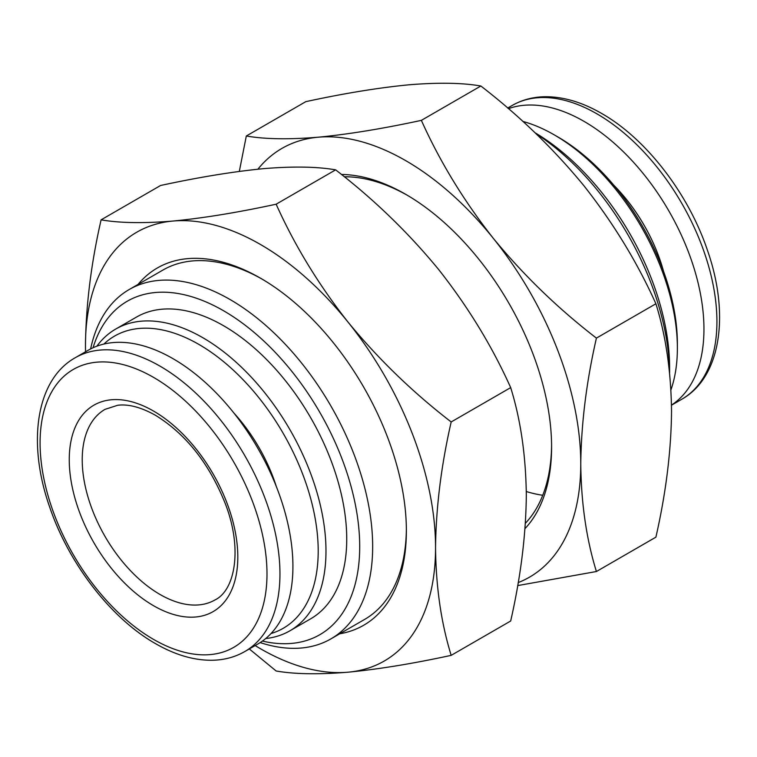 <?xml version="1.0" encoding="UTF-8"?>
<svg xmlns="http://www.w3.org/2000/svg" width="757" height="757" viewBox="0 0 757 757"><rect width="100%" height="100%" fill="white"/><g stroke="black" fill="none" stroke-linecap="round" stroke-linejoin="round"><path stroke-width="1.14" d="M522.841 121.413A174.205 100.577 60 0 1 554.19 134.831A174.205 100.577 60 0 1 554.2 134.831A174.205 100.577 60 0 1 677.373 348.182A174.205 100.577 60 0 1 670.948 389.827M558.079 137.074L554.2 134.831L558.089 137.074A168.697 97.398 -120 0 0 558.079 137.074A168.697 97.398 -120 0 1 677.373 343.687L677.373 348.182M508.43 108.677A169.615 97.927 60 0 1 584.016 121.357A169.615 97.927 60 0 1 694.074 268.357A169.615 97.927 60 0 1 671.487 405.099M262.424 641.065A192.543 111.165 -120 0 0 358.279 523.059A192.543 111.165 -120 0 0 223.552 310.748A192.543 111.165 -120 0 0 93.073 347.737M90.632 348.92A201.712 116.455 60 0 1 129.182 289.534A201.712 116.455 60 0 1 230.033 299.517A201.712 116.455 60 0 1 361.808 477.27A201.712 116.455 60 0 1 330.885 638.899A201.712 116.455 60 0 1 260.171 642.589M535.852 133.544A201.712 116.455 60 0 1 669.576 372.548M271.015 633.543A168.697 97.398 -120 0 0 311.979 503.547A168.697 97.398 -120 0 0 198.921 344.435A168.697 97.398 -120 0 0 103.879 344.066M96.887 346.167A174.205 100.577 60 0 1 115.707 329.068A174.205 100.577 60 0 1 202.81 337.698A174.205 100.577 60 0 1 316.606 491.208A174.205 100.577 60 0 1 289.903 630.799A174.205 100.577 60 0 1 265.688 638.548M115.707 329.068L136.449 317.098A174.205 100.577 60 0 1 223.552 325.718A174.205 100.577 60 0 1 337.357 479.228A174.205 100.577 60 0 1 310.654 618.819L289.903 630.799M172.984 358.657A169.615 97.927 60 0 1 283.79 508.127A169.615 97.927 60 0 1 257.796 644.046L244.823 651.531A169.615 97.927 60 0 0 270.826 515.612A169.615 97.927 60 0 0 160.02 366.142A169.615 97.927 60 0 0 75.208 357.749L88.172 350.264A169.615 97.927 60 0 1 172.984 358.657M233.866 412.981A120.108 69.341 60 0 1 276.324 486.514M613.87 185.276A120.108 69.341 60 0 1 663.529 271.28M669.595 372.718L669.595 367.647A192.543 111.165 -120 0 0 535.038 132.768M341.435 174.47A206.292 119.104 60 0 1 405.733 194.341L405.733 194.341A206.292 119.104 60 0 1 551.598 446.999A206.292 119.104 60 0 1 525.008 528.604M407.361 195.297A201.712 116.455 -120 0 0 344.312 176.778M257.891 169.208A247.548 142.922 60 0 1 318.205 137.206A247.548 142.922 60 0 1 405.733 160.654A247.548 142.922 60 0 1 493.252 238.266C463.833 200.898 439.864 161.601 421.365 120.363C382.777 128.69 348.39 134.311 318.205 137.206C288.786 139.629 264.827 139.222 246.318 135.995L239.316 171.404M246.318 135.995L305.819 101.646C344.407 93.31 378.793 87.698 408.969 84.803C438.388 82.381 462.357 82.778 480.856 86.005L421.365 120.363M480.856 86.005C519.453 115.774 553.831 149.063 584.016 185.862C613.435 223.23 637.403 262.528 655.903 303.765L596.412 338.114C557.814 308.345 523.428 275.065 493.252 238.266A247.548 142.922 60 0 1 580.77 463.842C581.234 423.57 586.438 381.67 596.412 338.114M655.903 303.765C665.867 335.805 671.081 371.696 671.535 411.439C671.147 451.181 665.933 493.091 655.903 537.158L596.412 571.516C586.372 539.031 581.168 503.14 580.77 463.842A247.548 142.922 60 0 1 518.195 582.597M517.674 585.596L596.412 571.516M542.741 495.286A201.712 116.455 60 0 1 526.295 491.539M525.386 523.276A201.712 116.455 -120 0 0 551.588 445.107M138.029 284.424A206.292 119.104 60 0 1 260.503 278.188L260.503 278.188A206.292 119.104 60 0 1 260.512 278.188A206.292 119.104 60 0 1 406.377 530.837A206.292 119.104 60 0 1 339.732 633.789M262.14 279.134A201.712 116.455 -120 0 0 162.897 270.069L129.182 289.534M85.541 351.778A247.548 142.922 60 0 1 85.465 345.561A247.548 142.922 60 0 1 172.984 221.044A247.548 142.922 60 0 1 260.503 244.502A247.548 142.922 60 0 1 348.031 322.103C318.612 284.746 294.643 245.438 276.144 204.201C237.547 212.537 203.169 218.148 172.984 221.044C143.565 223.466 119.597 223.069 101.097 219.842C91.133 263.389 85.919 305.298 85.465 345.561L85.513 351.797M101.097 219.842L160.588 185.484C199.186 177.157 233.572 171.536 263.748 168.641C293.167 166.218 317.136 166.625 335.635 169.852L276.144 204.201M335.635 169.852C374.223 199.621 408.61 232.901 438.795 269.71C468.214 307.068 492.173 346.375 510.682 387.612L451.181 421.961C412.593 392.192 378.207 358.903 348.031 322.103A247.548 142.922 60 0 1 435.549 547.68C436.004 507.417 441.217 465.508 451.181 421.961M510.682 387.612C520.646 419.652 525.86 455.544 526.314 495.286C525.926 535.029 520.712 576.938 510.682 621.005L451.181 655.354C441.151 622.869 435.947 586.978 435.549 547.68A247.548 142.922 60 0 1 348.031 672.197C378.292 669.292 412.679 663.681 451.181 655.354M249.308 648.948L276.144 670.995C294.7 674.222 318.669 674.619 348.031 672.197A247.548 142.922 60 0 1 255.156 645.57M330.885 638.899L364.6 619.434A201.712 116.455 -120 0 0 406.367 528.954M681.792 399.251C721.014 377.27 729.994 314.269 707.36 250.037C688.283 193.442 646.014 138.597 601.569 113.418C582.351 102.327 563.757 96.764 545.769 96.726C533.43 96.801 522.235 99.716 512.177 105.469A169.615 97.927 60 0 1 596.98 113.872A169.615 97.927 60 0 1 707.795 263.332A169.615 97.927 60 0 1 681.792 399.251L671.487 405.203M160.02 594.472A110.02 63.522 -120 0 0 215.026 599.923C234.963 590.384 242.827 549.062 225.435 504.011C209.386 463.729 186.052 434.14 155.431 415.262C141.057 407.238 128.472 403.907 117.676 405.269L105.005 409.357A110.02 63.522 -120 0 0 88.143 497.519A110.02 63.522 -120 0 0 160.02 594.472M153.539 411.06A119.19 68.811 60 0 1 237.812 557.038A119.19 68.811 60 0 1 153.539 605.704A119.19 68.811 60 0 1 69.256 459.726A119.19 68.811 60 0 1 153.539 411.06M153.539 377.374A160.446 92.638 60 0 1 266.994 573.882A160.446 92.638 60 0 1 153.539 639.391A160.446 92.638 60 0 1 40.083 442.883A160.446 92.638 60 0 1 153.539 377.374M512.177 105.469L507.692 108.052M75.208 357.749C35.986 379.73 27.006 442.731 49.64 506.963C68.717 563.558 110.986 618.403 155.431 643.582C174.706 654.71 193.366 660.274 211.402 660.274C223.675 660.17 234.821 657.256 244.823 651.531"/></g></svg>
